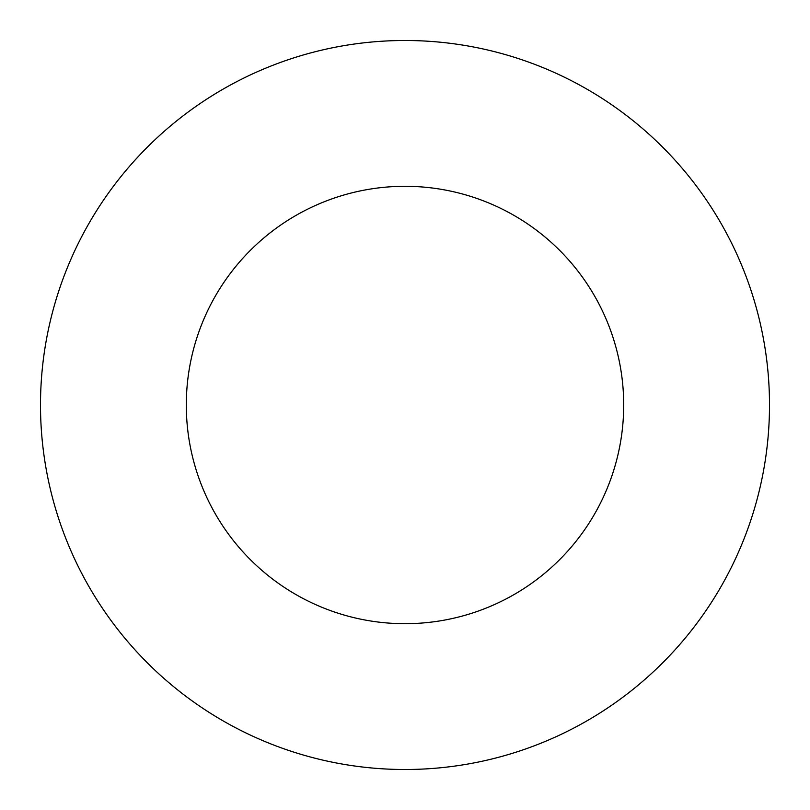 <?xml version="1.0" encoding="UTF-8"?>
<svg xmlns="http://www.w3.org/2000/svg" width="810" height="810" viewBox="0 0 810 810"><rect width="100%" height="100%" fill="white"/><g stroke="black" fill="none" stroke-linecap="round" stroke-linejoin="round"><path stroke-width="1.21" d="M405 40.5A364.5 364.5 0 0 1 720.667 587.25A364.5 364.5 0 0 1 89.333 587.25A364.5 364.5 0 0 1 405 40.5M405 186.3A218.7 218.7 0 0 1 594.398 514.35A218.7 218.7 0 0 1 215.602 514.35A218.7 218.7 0 0 1 405 186.3"/></g></svg>
